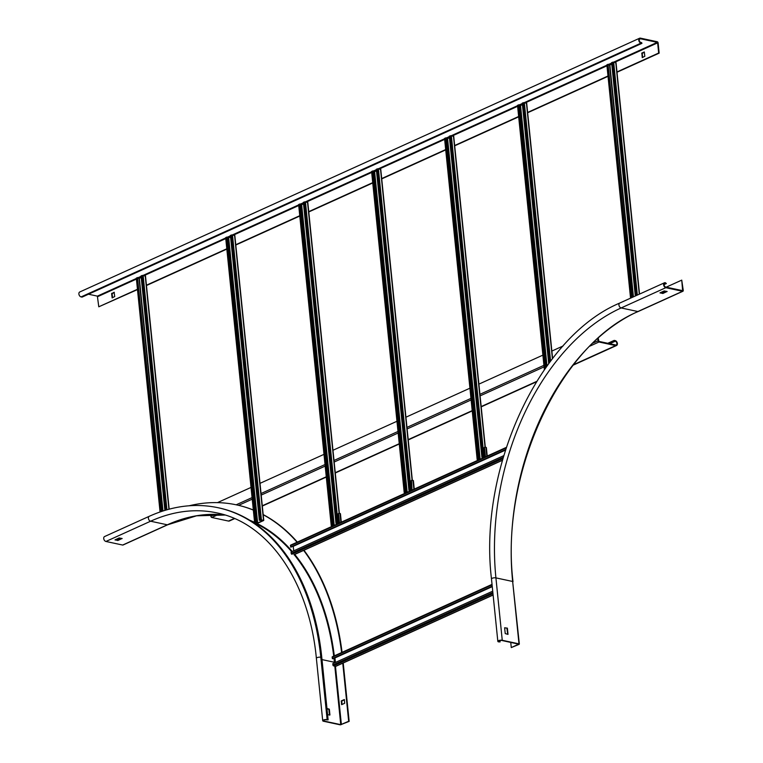 <?xml version="1.0" encoding="UTF-8"?>
<svg xmlns="http://www.w3.org/2000/svg" width="763" height="763" viewBox="0 0 763 763"><rect width="100%" height="100%" fill="white"/><g stroke="black" fill="none" stroke-linecap="round" stroke-linejoin="round"><path stroke-width="1.14" d="M123.272 544.782A1.106 0.744 -114.4 0 1 122.662 545.049L105.933 541.463A2.661 1.793 -114.4 0 1 103.835 539.136A2.661 1.793 -114.4 0 1 104.579 536.551L149.252 516.303A2.661 1.793 65.6 0 0 148.508 518.888A2.661 1.793 65.6 0 0 150.607 521.215L167.335 524.81A1.106 0.744 65.6 0 0 167.946 524.534M122.109 538.468L117.95 540.462L114.975 539.899L119.2 537.953L122.128 538.573M342.759 663.104L348.672 721.273L340.746 724.65L324.017 721.064A1.993 0.658 -5.8 0 1 323.378 720.654A1.993 0.658 -5.8 0 1 324.533 719.929A1.993 0.658 -5.8 0 1 326.698 719.843L328.119 719.852L321.786 657.468A222.281 146.897 102.1 0 0 218.867 507.891L217.884 507.681C195.385 502.979 172.505 505.85 149.252 516.303M115.795 539.489L117.893 539.842L121.298 538.296M341.614 652.546A228.919 151.284 -77.9 0 0 303.607 550.323M297.055 542.226A228.919 151.284 -77.9 0 0 262.949 514.605M253.335 510.094A228.919 151.284 -77.9 0 0 236.339 504.839A228.919 151.284 -77.9 0 0 189.214 505.764M344.666 703.295L341.614 704.65L341.309 700.901L344.351 699.547L344.666 703.295M328.119 719.852L327.146 719.643A2.661 0.877 174.2 0 0 324.256 719.757A2.661 0.877 174.2 0 0 322.711 720.72A2.661 0.877 174.2 0 0 323.569 721.264L340.308 724.85L349.158 721.378L343.226 662.98M236.578 504.896A228.919 151.284 102.1 0 1 236.826 504.944A228.919 151.284 102.1 0 1 253.326 509.999M263.178 514.577A228.919 151.284 102.1 0 1 297.341 542.092M303.96 550.257A228.919 151.284 102.1 0 1 342.062 652.346M344.466 699.795L341.795 701.006L341.996 704.507M348.672 721.273L349.158 721.378M329.463 715.112L328.882 709.38L326.993 708.77M326.965 708.474L329.33 709.18L329.921 714.998L327.594 714.712M519.059 644.373L518.993 643.858L502.254 640.271A2.661 0.877 174.2 0 0 499.364 640.386A2.661 0.877 174.2 0 0 497.829 641.349A2.661 0.877 174.2 0 0 498.687 641.893L500.108 641.902L499.126 641.693A1.993 0.658 -5.8 0 1 498.487 641.282A1.993 0.658 -5.8 0 1 499.641 640.558A1.993 0.658 -5.8 0 1 501.806 640.472L518.687 644.153L511.277 647.577L519.059 644.373M507.385 628.149L508.015 634.387L505.23 633.586L504.639 627.768L507.385 628.149L504.648 627.863M499.965 640.491L500.108 641.902M666.194 287.174L681.74 280.126L682.627 290.646L665.756 287.079A1.993 1.345 -114.4 0 1 664.182 285.324A1.993 1.345 -114.4 0 1 664.745 283.388A1.993 1.345 -114.4 0 1 665.374 283.331L666.347 283.54L664.096 284.561M666.347 283.54L665.307 282.711A2.661 1.793 65.6 0 0 664.468 282.787A2.661 1.793 65.6 0 0 663.724 285.372A2.661 1.793 65.6 0 0 665.822 287.699L682.551 291.285A1.106 0.744 65.6 0 0 683.257 290.417L681.74 280.126M507.7 634.32L506.937 628.35M510.752 642.389L511.277 647.577M667.11 291.456L662.952 293.45L659.966 292.878L664.192 290.932L667.12 291.552M660.787 292.477L662.885 292.82L666.29 291.275M137.445 289.282L98.78 306.802L97.378 296.13L88.47 294.213M98.78 306.802L137.483 289.587M81.088 296.912A2.661 1.793 -114.4 0 1 78.999 294.575A2.661 1.793 -114.4 0 1 79.743 291.991L639.623 38.226A2.661 1.793 65.6 0 0 638.889 40.811A2.661 1.793 65.6 0 0 640.977 43.138L641.95 43.348L82.07 297.122L81.088 296.912L640.977 43.138M616.962 71.941L658.669 53.038L657.639 42.842L657.267 42.356L613.738 62.089M607.987 76.004L527.624 112.438M518.649 116.501L454.662 145.504M445.687 149.567L381.691 178.571M372.716 182.643L308.51 211.752M299.754 215.71L235.548 244.818M226.792 248.786L146.2 285.314M644.821 56.262L642.246 57.626L641.845 53.048L644.296 51.96L644.821 56.262M114.126 292.239L114.717 296.54L112.142 297.904L111.617 293.593L114.25 292.267M641.95 43.348L640.91 42.518A1.993 1.345 -114.4 0 1 639.346 40.773A1.993 1.345 -114.4 0 1 639.899 38.827A1.993 1.345 -114.4 0 1 640.529 38.77L657.267 42.356M640.262 42.194L641.712 42.69M658.669 53.038L659.156 53.143L658.126 42.947A1.106 0.744 65.6 0 0 657.201 41.736L640.472 38.15A2.661 1.793 65.6 0 0 639.623 38.226M659.156 53.143L617 72.247M608.025 76.319L527.653 112.743M518.678 116.815L454.691 145.819M445.716 149.882L381.729 178.885M372.754 182.958L308.757 211.961M299.792 216.024L235.796 245.028M226.821 249.091L146.458 285.524M114.307 292.477L112.104 293.698L112.514 297.751M644.411 52.208L642.208 53.429L642.618 57.483M210.693 514.396L210.884 516.274A1.106 0.744 -114.4 0 0 211.799 517.486L218.428 514.481M234.623 518.621L229.377 520.995A2.661 1.793 -114.4 0 1 228.528 521.072L211.799 517.486M598.24 338.152L598.888 341.385L615.627 344.971A1.993 1.345 -114.4 0 0 616.256 344.914A1.993 1.345 -114.4 0 0 616.809 342.978A1.993 1.345 -114.4 0 0 615.245 341.223L614.272 341.023L608.779 343.503M597.81 338.553L598.03 340.794A1.106 0.744 65.6 0 0 598.955 342.005L615.684 345.591A2.661 1.793 65.6 0 0 616.533 345.515A2.661 1.793 65.6 0 0 617.277 342.93A2.661 1.793 65.6 0 0 615.178 340.603L614.205 340.393L607.806 343.293M614.205 340.393L614.272 341.023M563.113 345.963L551.859 351.066M542.884 355.129L478.897 384.132M469.922 388.205L405.935 417.208M396.96 421.271L332.973 450.275M323.998 454.347L260.002 483.351M251.037 487.414L217.455 502.636M635.312 295.996L611.602 62.623L613.662 62.07L615.827 62.881M608.512 65.093L611.792 64.445M632.117 297.446L608.035 64.245L631.735 297.618M607.1 65.036L608.035 64.245M492.726 591.163L332.782 663.657L332.926 665.012A0.773 0.525 65.6 0 0 333.565 665.861L335.672 666.309A0.773 0.525 65.6 0 0 336.101 666.118M332.639 656.705A0.773 0.525 65.6 0 0 332.143 657.315L332.687 658.755L492.249 586.432M334.909 657.744L335.443 662.456M332.277 658.669L492.221 586.175M164.884 510.39L141.06 275.901L143.12 275.348L145.285 276.158M137.969 278.371L141.25 277.713M161.642 511.42L137.493 277.522L161.26 511.553M136.558 278.314L137.493 277.522M545.793 367.652L519.098 104.827L517.753 105.532M526.48 103.377L524.324 102.566L522.264 103.119L548.721 363.608M522.445 104.932L519.174 105.59L522.369 104.159M518.687 104.741L545.44 368.138M234.623 235.662L232.467 234.851L230.407 235.405L259.344 520.309L263.216 520.423L257.646 522.979L255.157 522.512L256.177 522.016L227.24 237.112L225.905 237.818M230.588 237.217L227.317 237.875L230.512 236.435M226.83 237.026L255.777 521.93L254.604 522.569L258.056 523.065L263.559 520.566L261.404 519.756L259.344 520.309M503.742 455.654L291.075 552.04L291.208 553.394A0.773 0.525 65.6 0 0 291.857 554.243L502.884 458.592M502.397 460.318L294.213 554.672A0.773 0.525 65.6 0 0 294.394 554.501M290.922 545.097A0.773 0.525 65.6 0 0 290.426 545.698L290.97 547.138L505.516 449.903M293.192 546.136L293.736 550.838M290.569 547.052L505.611 449.579M333.03 525.917L331.791 525.621L332.821 525.125L300.202 204.045L298.867 204.751M307.584 202.596L305.429 201.785L303.369 202.338L335.987 523.418L338.839 523.284M303.56 204.15L300.279 204.799L303.474 203.368M299.802 203.95L332.41 525.039L331.237 525.678L332.658 526.089M339.077 523.084L335.987 523.418M341.299 522.169L340.441 513.709L339.02 513.222L338.143 513.89L338.572 513.423M338.143 513.89L339.087 523.18M331.886 525.917L331.943 526.413M331.409 525.812L331.934 526.384M338.581 513.69L339.535 522.97M406.002 492.85L404.752 492.555L405.782 492.059L373.164 170.969L371.829 171.675M380.556 169.52L378.391 168.709L376.331 169.262L408.949 490.351L411.801 490.218M376.521 171.074L373.241 171.732L376.436 170.302M372.764 170.883L405.372 491.973L404.209 492.612L405.62 493.012M412.039 490.018L408.949 490.351M414.261 489.102L413.403 480.633L411.982 480.146L411.104 480.814L411.534 480.356M411.104 480.814L412.049 490.104M404.371 492.745L404.447 493.518L404.848 492.85M411.553 480.614L412.039 490.075M478.964 459.774L477.724 459.479L478.744 458.983L446.136 137.903L444.791 138.608M453.518 136.453L451.353 135.642L449.302 136.196L481.911 457.275L484.772 457.142M449.483 138.008L446.212 138.666L449.407 137.226M445.726 137.817L478.344 458.897L477.171 459.536L478.592 459.946M485.001 456.951L481.911 457.275M487.223 456.036L486.365 447.566L484.944 447.08L484.066 447.747L484.495 447.28M484.066 447.747L485.01 457.037M477.81 459.784L477.867 460.27M477.333 459.669L477.857 460.242M484.515 447.547L485.459 456.827M123.015 545.02L167.688 524.772L196.549 515.807L225.037 515.044A216.959 143.387 -77.9 0 0 167.335 524.81L122.662 545.049M105.933 541.463L150.607 521.215A216.959 143.387 102.1 0 1 216.778 512.87C268.576 523.017 309.206 581.683 316.378 658.335A2.661 0.877 -5.8 0 1 317.913 657.372A2.661 0.877 -5.8 0 1 320.803 657.258A222.281 146.897 -77.9 0 0 217.884 507.681M341.376 724.583L335.453 666.261M335.081 662.618L335.033 662.198A218.065 144.112 102.1 0 0 334.566 657.897M249.768 520.252A218.065 144.112 102.1 0 1 254.575 522.34M255.834 522.932A218.065 144.112 102.1 0 1 292.286 551.496M294.747 554.434A218.065 144.112 102.1 0 1 334.318 655.856M327.146 719.643L320.803 657.258L321.786 657.468M321.996 659.604L334.413 662.265L334.48 662.885M334.804 666.128L340.746 724.65M324.017 721.064L323.922 720.129M252.439 521.921A217.627 143.826 102.1 0 1 291.724 551.754M294.184 554.691A217.627 143.826 102.1 0 1 333.717 656.123M333.965 658.173A217.627 143.826 102.1 0 1 334.413 662.265L335.033 662.198M341.175 701.178L341.662 701.283M341.795 701.006L341.309 700.901M117.578 539.87L117.645 540.5M117.95 540.462L117.893 539.842M502.254 640.271L495.921 577.887L512.65 581.473L519.345 644.086M638.488 311.256A1.106 0.744 -114.4 0 1 637.878 311.533A216.959 143.387 -77.9 0 0 512.65 581.473L518.993 643.858M491.486 578.964A2.661 0.877 -5.8 0 1 493.032 578.001A2.661 0.877 -5.8 0 1 495.921 577.887A216.959 143.387 102.1 0 1 621.149 307.947A2.661 1.793 -114.4 0 1 619.051 305.62A2.661 1.793 -114.4 0 1 619.794 303.035C539.279 336.636 478.21 468.616 491.486 578.964L497.829 641.349M499.126 641.693L499.04 640.758M682.771 290.312L682.16 290.589M682.551 291.285L637.878 311.533L621.149 307.947L665.822 287.699M662.952 293.45L662.885 292.82M662.58 292.858L662.637 293.478M664.287 283.826L665.374 283.331M97.75 296.616L136.415 279.086M137.989 278.371L141.165 276.931M144.169 275.577L225.762 238.59M233.516 235.08L298.724 205.524M306.478 202.004L371.686 172.448M379.44 168.938L444.648 139.381M452.411 135.862L517.61 106.315M525.373 102.795L606.957 65.818M608.54 65.103L611.707 63.663M614.711 62.299L657.639 42.842M611.649 63.033L608.454 64.483M606.89 65.189L524.391 102.585M522.302 103.53L519.107 104.979M517.552 105.685L451.429 135.652M449.34 136.606L446.145 138.055M444.591 138.761L378.467 168.728M376.378 169.672L373.183 171.122M371.619 171.828L305.505 201.794M303.416 202.748L300.221 204.188M298.657 204.904L232.543 234.87M230.445 235.815L227.26 237.264M225.695 237.97L143.196 275.367M141.107 276.311L137.912 277.761M136.348 278.466L97.378 296.13M639.442 39.266L640.529 38.77M111.617 293.593L112.104 293.698M112.228 293.421L111.741 293.316M641.721 53.324L642.208 53.429M642.332 53.152L641.845 53.048M615.245 341.223L609.761 343.712M615.684 345.591L573.509 364.714M536.675 381.405L481.176 406.565M472.202 410.628L408.215 439.631M399.24 443.704L335.243 472.707M326.278 476.77L262.281 505.774M234.279 518.468L228.528 521.072M238.6 505.344L252.229 499.164M261.204 495.092L325.191 466.088M334.165 462.025L398.152 433.022M407.127 428.949L471.114 399.946M480.089 395.883L544.076 366.879M589.904 346.116L598.955 342.005M598.03 340.794L592.937 343.102M543.924 365.324L479.937 394.328M470.962 398.391L406.965 427.394M397.99 431.467L334.003 460.471M325.028 464.533L261.041 493.537M252.067 497.6L236.177 504.801M215.08 514.367L210.884 516.274M636.275 295.558L612.575 62.184M633.433 296.855L609.904 65.294M633.128 296.988L609.599 65.332M630.772 298.056L607.062 64.683M639.308 294.184L615.779 62.528M637.334 295.081L613.662 62.07M332.926 665.012L492.869 592.517M334.986 657.925L492.269 586.633M332.143 657.315L492.087 584.82M335.672 666.309L493.117 594.949M333.565 665.861L492.974 593.604M165.867 510.094L142.032 275.462M162.977 510.991L139.362 278.571M162.672 511.086L139.057 278.6M160.287 511.887L136.52 277.961M168.947 509.236L145.237 275.796M166.935 509.789L143.12 275.348M517.724 105.18L544.563 369.397M520.252 105.819L546.718 366.354M520.566 105.79L546.995 365.973M523.227 102.681L549.608 362.406M524.324 102.566L550.581 361.118M526.432 103.024L552.412 358.744M225.867 237.465L254.804 522.369M228.395 238.104L257.341 523.008M228.709 238.075L257.646 522.979M231.37 234.966L260.317 519.87M232.467 234.851L261.404 519.756M234.575 235.309L263.512 520.204M291.208 553.394L503.265 457.285M293.269 546.308L505.43 450.151M290.426 545.698L506.146 447.929M293.965 554.701L502.426 460.213M298.829 204.389L331.447 525.478M301.356 205.037L333.917 525.516M301.671 204.999L334.213 525.383M304.342 201.899L336.95 522.979M305.429 201.785L338.047 522.865M307.537 202.233L339.134 513.241M340.012 513.432L340.918 522.35M371.791 171.322L404.409 492.412M374.328 171.961L406.879 492.45M374.633 171.933L407.175 492.316M377.304 168.823L409.922 489.913M378.391 168.709L411.009 489.798M380.508 169.167L412.096 480.175M412.974 480.366L413.88 489.274M444.753 138.256L477.371 459.336M447.29 138.895L479.841 459.374M447.604 138.856L480.146 459.24M450.265 135.757L482.884 456.837M451.353 135.642L483.971 456.722M453.47 136.091L485.058 447.108M485.936 447.29L486.842 456.207M322.711 720.72L316.378 658.335M236.339 504.839L236.826 504.944M682.904 291.256L638.23 311.504C560.118 343.903 499.879 473.632 513.013 581.702M664.468 282.787L619.794 303.035M616.533 345.515L573.137 365.181M536.408 381.834L481.205 406.851M472.23 410.923L408.243 439.927M399.268 443.99L335.281 472.993M326.306 477.066L262.31 506.069M630.553 298.152L606.862 64.884M639.528 294.089L616.027 62.68M332.391 656.733L492.04 584.372M335.92 666.29L493.127 595.035M160.068 511.963L136.319 278.161M169.176 509.169L145.485 275.958M526.68 103.177L552.612 358.476M517.514 105.38L544.362 369.683M234.823 235.462L263.769 520.366M225.667 237.665L254.604 522.569M290.674 545.116L506.327 447.376M307.794 202.395L339.373 513.299M298.629 204.589L331.237 525.678M380.756 169.319L412.335 480.223M371.591 171.522L404.209 492.612M453.718 136.253L485.297 447.156M444.552 138.456L477.171 459.536"/></g></svg>
